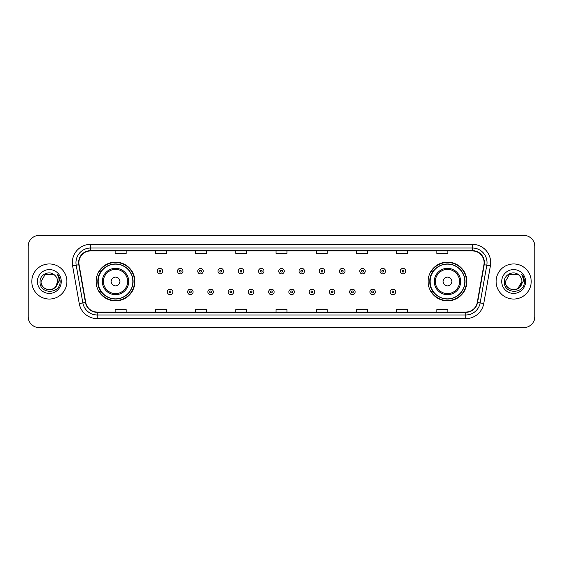 <?xml version="1.0" encoding="UTF-8"?>
<svg xmlns="http://www.w3.org/2000/svg" width="563" height="563" viewBox="0 0 563 563"><rect width="100%" height="100%" fill="white"/><g stroke="black" fill="none" stroke-linecap="round" stroke-linejoin="round"><path stroke-width="0.84" d="M428.098 281.5A19.374 19.374 0 0 0 447.472 300.874A19.374 19.374 0 0 0 466.854 281.5A19.374 19.374 0 0 0 447.472 262.126A19.374 19.374 0 0 0 428.098 281.5M96.146 281.5A19.374 19.374 0 0 0 115.528 300.874A19.374 19.374 0 0 0 134.902 281.5A19.374 19.374 0 0 0 115.528 262.126A19.374 19.374 0 0 0 96.146 281.5M100.798 291.374A17.727 17.727 0 0 1 100.798 271.626M432.743 291.374A17.727 17.727 0 0 1 432.743 271.626M28.15 246.404L28.15 316.596A10.964 10.964 0 0 0 39.114 327.56L523.886 327.56A10.964 10.964 0 0 0 534.85 316.596L534.85 246.404A10.964 10.964 0 0 0 523.886 235.44L39.114 235.44A10.964 10.964 0 0 0 28.15 246.404L28.15 316.596M31.802 281.5A17.552 17.552 0 0 0 49.354 299.052A17.552 17.552 0 0 0 66.898 281.5A17.552 17.552 0 0 0 49.354 263.948A17.552 17.552 0 0 0 31.802 281.5A17.552 17.552 0 0 0 49.354 299.052A17.552 17.552 0 0 0 66.898 281.5A17.552 17.552 0 0 0 49.354 263.948A17.552 17.552 0 0 0 31.802 281.5M496.102 281.5A17.552 17.552 0 0 0 513.646 299.052A17.552 17.552 0 0 0 531.198 281.5A17.552 17.552 0 0 0 513.646 263.948A17.552 17.552 0 0 0 496.102 281.5A17.552 17.552 0 0 0 513.646 299.052A17.552 17.552 0 0 0 531.198 281.5A17.552 17.552 0 0 0 513.646 263.948A17.552 17.552 0 0 0 496.102 281.5M78.89 262.632A11.696 11.696 0 0 1 90.594 250.936L472.406 250.936A11.696 11.696 0 0 1 483.927 264.666L477.276 302.394A11.696 11.696 0 0 1 465.756 312.064L97.244 312.064A11.696 11.696 0 0 1 85.724 302.394L79.073 264.666A11.696 11.696 0 0 1 78.89 262.632M78.602 262.632A11.992 11.992 0 0 0 78.785 264.716L85.435 302.444A11.992 11.992 0 0 0 97.244 312.352L465.756 312.352A11.992 11.992 0 0 0 477.565 302.444L484.215 264.716A11.992 11.992 0 0 0 472.406 250.648L90.594 250.648A11.992 11.992 0 0 0 78.602 262.632M72.592 265.813A18.276 18.276 0 0 1 90.594 244.356L472.406 244.356A18.276 18.276 0 0 1 490.408 265.813L483.758 303.541A18.276 18.276 0 0 1 465.756 318.644L97.244 318.644A18.276 18.276 0 0 1 79.242 303.541L72.592 265.813L76.188 265.173A14.624 14.624 0 0 1 90.594 248.016L472.406 248.016A14.624 14.624 0 0 1 486.812 265.173L480.155 302.901A14.624 14.624 0 0 1 465.756 314.984L97.244 314.984A14.624 14.624 0 0 1 82.845 302.901L76.188 265.173A14.624 14.624 0 0 1 75.97 262.632M523.886 235.44L39.114 235.44M39.114 327.56L523.886 327.56M534.85 316.596L534.85 246.404M477.565 302.444L480.155 302.901L486.812 265.173L490.408 265.813M276.018 250.936L276.018 253.413L286.982 253.413L286.982 250.936M235.798 250.936L235.798 253.413L246.77 253.413L246.77 250.936M195.586 250.936L195.586 253.413L206.558 253.413L206.558 250.936M155.374 250.936L155.374 253.413L166.338 253.413L166.338 250.936M115.162 250.936L115.162 253.413L126.126 253.413L126.126 250.936M316.23 250.936L316.23 253.413L327.202 253.413L327.202 250.936M356.442 250.936L356.442 253.413L367.414 253.413L367.414 250.936M396.662 250.936L396.662 253.413L407.626 253.413L407.626 250.936M436.874 250.936L436.874 253.413L447.838 253.413L447.838 250.936M286.982 312.064L286.982 309.587L276.018 309.587L276.018 312.064M246.77 312.064L246.77 309.587L235.798 309.587L235.798 312.064M206.558 312.064L206.558 309.587L195.586 309.587L195.586 312.064M166.338 312.064L166.338 309.587L155.374 309.587L155.374 312.064M126.126 312.064L126.126 309.587L115.162 309.587L115.162 312.064M327.202 312.064L327.202 309.587L316.23 309.587L316.23 312.064M367.414 312.064L367.414 309.587L356.442 309.587L356.442 312.064M407.626 312.064L407.626 309.587L396.662 309.587L396.662 312.064M447.838 312.064L447.838 309.587L436.874 309.587L436.874 312.064M46.813 289.368C53.084 290.353 56.687 287.735 57.616 281.5C58.123 292.162 40.585 292.162 41.092 281.5L45.223 274.343L53.485 274.343L54.766 275.258C49.699 269.937 39.931 274.322 40.022 281.5C39.093 294.259 59.777 294.59 60.114 282.119L60.128 281.5C60.1 278.791 59.199 276.412 57.426 274.357C58.777 276.574 59.249 278.952 58.848 281.5L55.688 286.806A8.262 8.262 0 0 0 57.616 281.5L55.688 286.806C51.296 292.739 40.663 288.946 41.092 281.5L45.223 274.343L53.485 274.343L54.766 275.258L53.485 274.343L45.223 274.343L41.092 281.5C40.585 292.162 58.123 292.162 57.616 281.5L55.667 286.834L57.616 281.5C58.123 292.162 40.585 292.162 41.092 281.5C40.585 292.162 58.123 292.162 57.616 281.5A8.262 8.262 0 0 0 54.766 275.258M37.432 281.5A11.922 11.922 0 0 0 49.354 293.422A11.922 11.922 0 0 0 61.276 281.5A11.922 11.922 0 0 0 49.354 269.578A11.922 11.922 0 0 0 37.432 281.5M57.503 274.448L60.128 281.81M119.912 281.5A4.384 4.384 0 0 0 115.528 277.116A4.384 4.384 0 0 0 111.136 281.5A4.384 4.384 0 0 0 115.528 285.884A4.384 4.384 0 0 0 119.912 281.5M128.688 281.5A13.16 13.16 0 0 0 115.528 268.34A13.16 13.16 0 0 0 102.36 281.5A13.16 13.16 0 0 0 115.528 294.66A13.16 13.16 0 0 0 128.688 281.5A13.16 13.16 0 0 1 115.528 294.66A13.16 13.16 0 0 1 102.36 281.5M132.889 281.5A17.369 17.369 0 0 0 115.528 264.131A17.369 17.369 0 0 0 98.159 281.5A17.369 17.369 0 0 0 115.528 298.869A17.369 17.369 0 0 0 132.889 281.5M134.536 281.5A19.008 19.008 0 0 1 99.278 291.374L101.037 291.374A17.53 17.53 0 0 0 133.051 281.542A17.53 17.53 0 0 0 101.037 271.626L99.278 271.626A19.008 19.008 0 0 1 134.536 281.5M451.864 281.5A4.384 4.384 0 0 0 447.472 277.116A4.384 4.384 0 0 0 443.088 281.5A4.384 4.384 0 0 0 447.472 285.884A4.384 4.384 0 0 0 451.864 281.5M460.64 281.5A13.16 13.16 0 0 0 447.472 268.34A13.16 13.16 0 0 0 434.312 281.5A13.16 13.16 0 0 0 447.472 294.66A13.16 13.16 0 0 0 460.64 281.5A13.16 13.16 0 0 1 447.472 294.66A13.16 13.16 0 0 1 434.312 281.5M464.841 281.5A17.369 17.369 0 0 0 447.472 264.131A17.369 17.369 0 0 0 430.111 281.5A17.369 17.369 0 0 0 447.472 298.869A17.369 17.369 0 0 0 464.841 281.5M466.488 281.5A19.008 19.008 0 0 1 431.23 291.374L432.989 291.374A17.53 17.53 0 0 0 465.003 281.542A17.53 17.53 0 0 0 432.989 271.626L431.23 271.626A19.008 19.008 0 0 1 466.488 281.5M519.058 275.258A8.262 8.262 0 0 1 521.908 281.5L517.777 288.657L521.908 281.5L519.98 286.806A8.262 8.262 0 0 0 521.908 281.5L519.959 286.834L521.908 281.5C522.415 292.162 504.877 292.162 505.384 281.5L509.515 274.343L517.777 274.343L519.058 275.258C513.991 269.937 504.223 274.322 504.314 281.5C503.385 294.259 524.069 294.59 524.406 282.119L524.42 281.5C524.392 278.791 523.491 276.412 521.718 274.357C523.069 276.574 523.541 278.952 523.14 281.5L519.98 286.806C515.595 292.739 504.955 288.946 505.384 281.5L509.515 274.343L517.777 274.343L519.058 275.258L517.777 274.343L509.515 274.343L505.384 281.5C504.877 292.162 522.415 292.162 521.908 281.5C522.415 292.162 504.877 292.162 505.384 281.5M501.724 281.5A11.922 11.922 0 0 0 513.646 293.422A11.922 11.922 0 0 0 525.568 281.5A11.922 11.922 0 0 0 513.646 269.578A11.922 11.922 0 0 0 501.724 281.5M521.795 274.448L524.42 281.81M162.721 271.155A2.745 2.745 0 0 1 159.976 273.892A2.745 2.745 0 0 1 157.239 271.155A2.745 2.745 0 0 1 159.976 268.41A2.745 2.745 0 0 1 162.721 271.155A2.745 2.745 0 0 0 159.976 268.41A2.745 2.745 0 0 0 157.239 271.155M182.975 271.155A2.745 2.745 0 0 1 180.23 273.892A2.745 2.745 0 0 1 177.493 271.155A2.745 2.745 0 0 1 180.23 268.41A2.745 2.745 0 0 1 182.975 271.155A2.745 2.745 0 0 0 180.23 268.41A2.745 2.745 0 0 0 177.493 271.155M203.229 271.155A2.745 2.745 0 0 1 200.484 273.892A2.745 2.745 0 0 1 197.747 271.155A2.745 2.745 0 0 1 200.484 268.41A2.745 2.745 0 0 1 203.229 271.155A2.745 2.745 0 0 0 200.484 268.41A2.745 2.745 0 0 0 197.747 271.155M223.483 271.155A2.745 2.745 0 0 1 220.738 273.892A2.745 2.745 0 0 1 218.001 271.155A2.745 2.745 0 0 1 220.738 268.41A2.745 2.745 0 0 1 223.483 271.155A2.745 2.745 0 0 0 220.738 268.41A2.745 2.745 0 0 0 218.001 271.155M243.737 271.155A2.745 2.745 0 0 1 240.992 273.892A2.745 2.745 0 0 1 238.255 271.155A2.745 2.745 0 0 1 240.992 268.41A2.745 2.745 0 0 1 243.737 271.155A2.745 2.745 0 0 0 240.992 268.41A2.745 2.745 0 0 0 238.255 271.155M263.991 271.155A2.745 2.745 0 0 1 261.246 273.892A2.745 2.745 0 0 1 258.501 271.155A2.745 2.745 0 0 1 261.246 268.41A2.745 2.745 0 0 1 263.991 271.155A2.745 2.745 0 0 0 261.246 268.41A2.745 2.745 0 0 0 258.501 271.155M284.245 271.155A2.745 2.745 0 0 1 281.5 273.892A2.745 2.745 0 0 1 278.755 271.155A2.745 2.745 0 0 1 281.5 268.41A2.745 2.745 0 0 1 284.245 271.155A2.745 2.745 0 0 0 281.5 268.41A2.745 2.745 0 0 0 278.755 271.155M304.499 271.155A2.745 2.745 0 0 1 301.754 273.892A2.745 2.745 0 0 1 299.009 271.155A2.745 2.745 0 0 1 301.754 268.41A2.745 2.745 0 0 1 304.499 271.155A2.745 2.745 0 0 0 301.754 268.41A2.745 2.745 0 0 0 299.009 271.155M324.745 271.155A2.745 2.745 0 0 1 322.008 273.892A2.745 2.745 0 0 1 319.263 271.155A2.745 2.745 0 0 1 322.008 268.41A2.745 2.745 0 0 1 324.745 271.155A2.745 2.745 0 0 0 322.008 268.41A2.745 2.745 0 0 0 319.263 271.155M344.999 271.155A2.745 2.745 0 0 1 342.262 273.892A2.745 2.745 0 0 1 339.517 271.155A2.745 2.745 0 0 1 342.262 268.41A2.745 2.745 0 0 1 344.999 271.155A2.745 2.745 0 0 0 342.262 268.41A2.745 2.745 0 0 0 339.517 271.155M365.253 271.155A2.745 2.745 0 0 1 362.516 273.892A2.745 2.745 0 0 1 359.771 271.155A2.745 2.745 0 0 1 362.516 268.41A2.745 2.745 0 0 1 365.253 271.155A2.745 2.745 0 0 0 362.516 268.41A2.745 2.745 0 0 0 359.771 271.155M385.507 271.155A2.745 2.745 0 0 1 382.77 273.892A2.745 2.745 0 0 1 380.025 271.155A2.745 2.745 0 0 1 382.77 268.41A2.745 2.745 0 0 1 385.507 271.155A2.745 2.745 0 0 0 382.77 268.41A2.745 2.745 0 0 0 380.025 271.155M405.761 271.155A2.745 2.745 0 0 1 403.024 273.892A2.745 2.745 0 0 1 400.279 271.155A2.745 2.745 0 0 1 403.024 268.41A2.745 2.745 0 0 1 405.761 271.155A2.745 2.745 0 0 0 403.024 268.41A2.745 2.745 0 0 0 400.279 271.155M167.366 291.923A2.745 2.745 0 0 1 170.103 289.178A2.745 2.745 0 0 1 172.848 291.923A2.745 2.745 0 0 1 170.103 294.66A2.745 2.745 0 0 1 167.366 291.923A2.745 2.745 0 0 0 170.103 294.66A2.745 2.745 0 0 0 172.848 291.923M187.62 291.923A2.745 2.745 0 0 1 190.357 289.178A2.745 2.745 0 0 1 193.102 291.923A2.745 2.745 0 0 1 190.357 294.66A2.745 2.745 0 0 1 187.62 291.923A2.745 2.745 0 0 0 190.357 294.66A2.745 2.745 0 0 0 193.102 291.923M207.874 291.923A2.745 2.745 0 0 1 210.611 289.178A2.745 2.745 0 0 1 213.356 291.923A2.745 2.745 0 0 1 210.611 294.66A2.745 2.745 0 0 1 207.874 291.923A2.745 2.745 0 0 0 210.611 294.66A2.745 2.745 0 0 0 213.356 291.923M228.128 291.923A2.745 2.745 0 0 1 230.865 289.178A2.745 2.745 0 0 1 233.61 291.923A2.745 2.745 0 0 1 230.865 294.66A2.745 2.745 0 0 1 228.128 291.923A2.745 2.745 0 0 0 230.865 294.66A2.745 2.745 0 0 0 233.61 291.923M248.382 291.923A2.745 2.745 0 0 1 251.119 289.178A2.745 2.745 0 0 1 253.864 291.923A2.745 2.745 0 0 1 251.119 294.66A2.745 2.745 0 0 1 248.382 291.923A2.745 2.745 0 0 0 251.119 294.66A2.745 2.745 0 0 0 253.864 291.923M268.628 291.923A2.745 2.745 0 0 1 271.373 289.178A2.745 2.745 0 0 1 274.118 291.923A2.745 2.745 0 0 1 271.373 294.66A2.745 2.745 0 0 1 268.628 291.923A2.745 2.745 0 0 0 271.373 294.66A2.745 2.745 0 0 0 274.118 291.923M288.882 291.923A2.745 2.745 0 0 1 291.627 289.178A2.745 2.745 0 0 1 294.372 291.923A2.745 2.745 0 0 1 291.627 294.66A2.745 2.745 0 0 1 288.882 291.923A2.745 2.745 0 0 0 291.627 294.66A2.745 2.745 0 0 0 294.372 291.923M309.136 291.923A2.745 2.745 0 0 1 311.881 289.178A2.745 2.745 0 0 1 314.618 291.923A2.745 2.745 0 0 1 311.881 294.66A2.745 2.745 0 0 1 309.136 291.923A2.745 2.745 0 0 0 311.881 294.66A2.745 2.745 0 0 0 314.618 291.923M329.39 291.923A2.745 2.745 0 0 1 332.135 289.178A2.745 2.745 0 0 1 334.872 291.923A2.745 2.745 0 0 1 332.135 294.66A2.745 2.745 0 0 1 329.39 291.923A2.745 2.745 0 0 0 332.135 294.66A2.745 2.745 0 0 0 334.872 291.923M349.644 291.923A2.745 2.745 0 0 1 352.389 289.178A2.745 2.745 0 0 1 355.126 291.923A2.745 2.745 0 0 1 352.389 294.66A2.745 2.745 0 0 1 349.644 291.923A2.745 2.745 0 0 0 352.389 294.66A2.745 2.745 0 0 0 355.126 291.923M369.898 291.923A2.745 2.745 0 0 1 372.643 289.178A2.745 2.745 0 0 1 375.38 291.923A2.745 2.745 0 0 1 372.643 294.66A2.745 2.745 0 0 1 369.898 291.923A2.745 2.745 0 0 0 372.643 294.66A2.745 2.745 0 0 0 375.38 291.923M390.152 291.923A2.745 2.745 0 0 1 392.897 289.178A2.745 2.745 0 0 1 395.634 291.923A2.745 2.745 0 0 1 392.897 294.66A2.745 2.745 0 0 1 390.152 291.923A2.745 2.745 0 0 0 392.897 294.66A2.745 2.745 0 0 0 395.634 291.923M472.406 244.356L472.406 250.648M76.188 265.173L78.785 264.716M97.244 318.644L97.244 312.352M465.756 312.352L465.756 318.644M79.242 303.541L85.435 302.444M484.215 264.716L486.812 265.173M90.594 244.356L90.594 250.648M480.155 302.901L483.758 303.541M127.618 281.5A12.09 12.09 0 0 0 115.528 269.41A12.09 12.09 0 0 0 103.437 281.5A12.09 12.09 0 0 0 115.528 293.59A12.09 12.09 0 0 0 127.618 281.5M459.563 281.5A12.09 12.09 0 0 0 447.472 269.41A12.09 12.09 0 0 0 435.382 281.5A12.09 12.09 0 0 0 447.472 293.59A12.09 12.09 0 0 0 459.563 281.5M159.069 271.155A0.915 0.915 0 0 0 159.976 272.07A0.915 0.915 0 0 0 160.891 271.155A0.915 0.915 0 0 0 159.976 270.24A0.915 0.915 0 0 0 159.069 271.155M179.323 271.155A0.915 0.915 0 0 0 180.23 272.07A0.915 0.915 0 0 0 181.145 271.155A0.915 0.915 0 0 0 180.23 270.24A0.915 0.915 0 0 0 179.323 271.155M199.569 271.155A0.915 0.915 0 0 0 200.484 272.07A0.915 0.915 0 0 0 201.399 271.155A0.915 0.915 0 0 0 200.484 270.24A0.915 0.915 0 0 0 199.569 271.155M219.823 271.155A0.915 0.915 0 0 0 220.738 272.07A0.915 0.915 0 0 0 221.653 271.155A0.915 0.915 0 0 0 220.738 270.24A0.915 0.915 0 0 0 219.823 271.155M240.077 271.155A0.915 0.915 0 0 0 240.992 272.07A0.915 0.915 0 0 0 241.907 271.155A0.915 0.915 0 0 0 240.992 270.24A0.915 0.915 0 0 0 240.077 271.155M260.331 271.155A0.915 0.915 0 0 0 261.246 272.07A0.915 0.915 0 0 0 262.161 271.155A0.915 0.915 0 0 0 261.246 270.24A0.915 0.915 0 0 0 260.331 271.155M280.585 271.155A0.915 0.915 0 0 0 281.5 272.07A0.915 0.915 0 0 0 282.415 271.155A0.915 0.915 0 0 0 281.5 270.24A0.915 0.915 0 0 0 280.585 271.155M300.839 271.155A0.915 0.915 0 0 0 301.754 272.07A0.915 0.915 0 0 0 302.669 271.155A0.915 0.915 0 0 0 301.754 270.24A0.915 0.915 0 0 0 300.839 271.155M321.093 271.155A0.915 0.915 0 0 0 322.008 272.07A0.915 0.915 0 0 0 322.923 271.155A0.915 0.915 0 0 0 322.008 270.24A0.915 0.915 0 0 0 321.093 271.155M341.347 271.155A0.915 0.915 0 0 0 342.262 272.07A0.915 0.915 0 0 0 343.177 271.155A0.915 0.915 0 0 0 342.262 270.24A0.915 0.915 0 0 0 341.347 271.155M361.601 271.155A0.915 0.915 0 0 0 362.516 272.07A0.915 0.915 0 0 0 363.431 271.155A0.915 0.915 0 0 0 362.516 270.24A0.915 0.915 0 0 0 361.601 271.155M381.855 271.155A0.915 0.915 0 0 0 382.77 272.07A0.915 0.915 0 0 0 383.677 271.155A0.915 0.915 0 0 0 382.77 270.24A0.915 0.915 0 0 0 381.855 271.155M402.109 271.155A0.915 0.915 0 0 0 403.024 272.07A0.915 0.915 0 0 0 403.931 271.155A0.915 0.915 0 0 0 403.024 270.24A0.915 0.915 0 0 0 402.109 271.155M171.018 291.923A0.915 0.915 0 0 0 170.103 291.008A0.915 0.915 0 0 0 169.196 291.923A0.915 0.915 0 0 0 170.103 292.83A0.915 0.915 0 0 0 171.018 291.923M191.272 291.923A0.915 0.915 0 0 0 190.357 291.008A0.915 0.915 0 0 0 189.442 291.923A0.915 0.915 0 0 0 190.357 292.83A0.915 0.915 0 0 0 191.272 291.923M211.526 291.923A0.915 0.915 0 0 0 210.611 291.008A0.915 0.915 0 0 0 209.696 291.923A0.915 0.915 0 0 0 210.611 292.83A0.915 0.915 0 0 0 211.526 291.923M231.78 291.923A0.915 0.915 0 0 0 230.865 291.008A0.915 0.915 0 0 0 229.95 291.923A0.915 0.915 0 0 0 230.865 292.83A0.915 0.915 0 0 0 231.78 291.923M252.034 291.923A0.915 0.915 0 0 0 251.119 291.008A0.915 0.915 0 0 0 250.204 291.923A0.915 0.915 0 0 0 251.119 292.83A0.915 0.915 0 0 0 252.034 291.923M272.288 291.923A0.915 0.915 0 0 0 271.373 291.008A0.915 0.915 0 0 0 270.458 291.923A0.915 0.915 0 0 0 271.373 292.83A0.915 0.915 0 0 0 272.288 291.923M292.542 291.923A0.915 0.915 0 0 0 291.627 291.008A0.915 0.915 0 0 0 290.712 291.923A0.915 0.915 0 0 0 291.627 292.83A0.915 0.915 0 0 0 292.542 291.923M312.796 291.923A0.915 0.915 0 0 0 311.881 291.008A0.915 0.915 0 0 0 310.966 291.923A0.915 0.915 0 0 0 311.881 292.83A0.915 0.915 0 0 0 312.796 291.923M333.05 291.923A0.915 0.915 0 0 0 332.135 291.008A0.915 0.915 0 0 0 331.22 291.923A0.915 0.915 0 0 0 332.135 292.83A0.915 0.915 0 0 0 333.05 291.923M353.304 291.923A0.915 0.915 0 0 0 352.389 291.008A0.915 0.915 0 0 0 351.474 291.923A0.915 0.915 0 0 0 352.389 292.83A0.915 0.915 0 0 0 353.304 291.923M373.558 291.923A0.915 0.915 0 0 0 372.643 291.008A0.915 0.915 0 0 0 371.728 291.923A0.915 0.915 0 0 0 372.643 292.83A0.915 0.915 0 0 0 373.558 291.923M393.804 291.923A0.915 0.915 0 0 0 392.897 291.008A0.915 0.915 0 0 0 391.982 291.923A0.915 0.915 0 0 0 392.897 292.83A0.915 0.915 0 0 0 393.804 291.923"/></g></svg>
